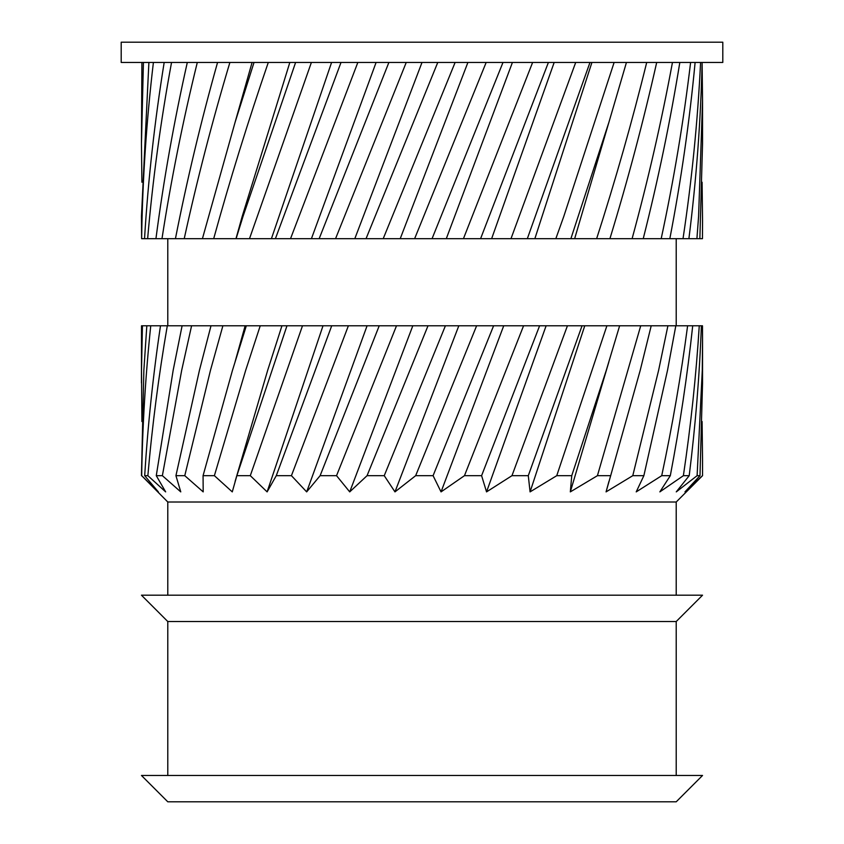 <?xml version="1.0" encoding="UTF-8"?>
<svg xmlns="http://www.w3.org/2000/svg" width="844" height="844" viewBox="0 0 844 844"><rect width="100%" height="100%" fill="white"/><g stroke="black" fill="none" stroke-linecap="round" stroke-linejoin="round"><path stroke-width="1.27" d="M167.787 595.189L167.787 502.011L676.213 502.011L702.546 475.678L702.546 460.159L702.546 475.678M422 621.522L676.213 621.522L702.546 595.189L141.454 595.189L167.787 621.522L422 621.522M422 801.8L676.213 801.8L702.546 775.467L141.454 775.467L167.787 801.8L422 801.8M422 62.456L722.802 62.456L722.802 42.2L121.198 42.2L121.198 62.456L422 62.456L354.807 238.683L335.553 238.683L406.238 62.456M167.787 502.011L141.676 475.678C142.499 425.534 145.516 375.569 150.749 325.784L160.487 325.784C153.07 375.569 147.805 425.534 144.683 475.678L147.858 475.678C152.226 425.534 158.714 375.569 167.302 325.784L182.104 325.784L173.168 370.273L156.277 475.678L162.375 475.678L181.692 370.273L191.588 325.784L211 325.784L199.448 370.273L175.932 475.678L184.773 475.678L210.483 370.273L222.89 325.784L246.311 325.784L232.49 370.273L203.066 475.678L214.387 475.678L245.699 370.273L260.226 325.784L331.713 325.784L276.273 475.678L291.433 475.678L348.382 325.784L379.22 325.784L320.119 475.678L336.534 475.678L396.511 325.784L428.013 325.784L367.056 475.678L384.242 475.678L445.41 325.784L476.628 325.784L415.659 475.678L433.088 475.678L441.043 491.883L464.464 475.678L481.597 475.678L486.545 491.883L511.97 475.678L528.291 475.678L530.074 491.883L556.745 475.678L571.757 475.678L570.322 491.883L597.425 475.678L610.676 475.678L606.066 491.883L632.778 475.678L643.866 475.678L636.218 491.883L661.728 475.678L670.315 475.678L659.85 491.883L683.387 475.678L689.21 475.678L676.266 491.883L697.112 475.678L699.992 475.678L684.959 491.883L702.472 475.678M437.762 62.456L366.043 238.683L383.208 238.683L455.116 62.456M486.165 62.456L414.626 238.683L432.054 238.683L502.992 62.456M246.311 325.784L260.226 325.784M341.008 62.456L275.397 238.683L290.526 238.683L357.835 62.456M211 325.784L222.89 325.784M295.6 62.456L243.04 216.37L236.088 238.683L249.486 238.683L311.383 62.456M182.104 325.784L191.588 325.784M254.023 62.456L235.086 122.275L202.423 238.683L213.69 238.683C229.874 180.025 248.083 121.283 268.297 62.456M160.487 325.784L167.302 325.784M217.562 62.456C201.009 121.283 186.978 180.025 175.436 238.683L184.224 238.683C197.053 180.025 212.266 121.283 229.885 62.456M141.897 421.525L141.507 370.273L142.436 325.784L150.749 325.784M146.824 325.784L143.86 370.273L141.454 475.678M187.305 62.456C174.075 121.283 163.62 180.025 155.94 238.683L161.985 238.683C171.058 180.025 182.832 121.283 197.296 62.456M141.454 382.986L141.518 325.784L142.436 325.784M164.179 62.456C154.663 121.283 148.111 180.025 144.535 238.683L147.637 238.683C152.701 180.025 160.666 121.283 171.543 62.456M148.892 62.456L141.465 216.37L141.634 238.683C142.509 180.025 146.434 121.283 153.397 62.456M141.897 182.23L141.454 143.617L143.417 62.456M141.897 62.456L141.454 143.617M702.102 421.525L702.546 460.159M699.992 475.678L702.546 382.986L702.546 340.491L702.282 370.273L697.112 475.678M689.21 475.678C695.456 425.534 699.518 375.569 701.385 325.784L702.482 325.784L702.546 340.491M670.315 475.678C679.863 425.534 687.332 375.569 692.713 325.784L701.385 325.784M699.265 325.784C696.131 375.569 690.846 425.534 683.387 475.678M702.451 238.683L702.546 220.706L702.451 238.683L699.855 238.683L702.546 143.617L702.546 100.953L698.589 216.37L696.912 238.683L699.855 238.683M702.102 182.23L702.546 220.695M643.866 475.678L667.53 370.273L675.812 325.784L692.713 325.784M687.617 325.784C681.024 375.569 672.394 425.534 661.728 475.678M700.583 62.456C697.714 121.283 691.858 180.025 683.018 238.683L688.894 238.683C696.321 180.025 700.731 121.283 702.102 62.456L702.546 100.953M610.676 475.678L640.227 370.273L651.209 325.784L675.812 325.784M667.91 325.784L658.626 370.273L632.778 475.678M571.757 475.678L606.298 370.273L619.633 325.784L651.209 325.784M640.723 325.784L597.425 475.678M690.603 62.456C683.608 121.283 673.807 180.025 661.19 238.683L669.83 238.683C681.14 180.025 689.569 121.283 695.108 62.456M528.291 475.678L582.054 325.784L619.633 325.784M606.899 325.784L556.745 475.678M672.457 62.456C661.548 121.283 648.097 180.025 632.103 238.683L643.234 238.683C658.077 180.025 670.273 121.283 679.821 62.456M481.597 475.678L539.611 325.784L582.054 325.784M567.442 325.784L511.97 475.678M646.704 62.456C632.209 121.283 615.519 180.025 596.624 238.683L609.917 238.683C627.841 180.025 643.434 121.283 656.695 62.456M433.088 475.678L493.603 325.784L539.611 325.784M523.575 325.784L464.464 475.678M614.115 62.456L563.813 216.37L555.837 238.683L570.882 238.683L608.914 122.275L626.438 62.456M476.628 325.784L493.603 325.784M575.703 62.456L510.989 238.683L527.331 238.683L589.977 62.456M428.013 325.784L445.41 325.784M532.617 62.456L463.44 238.683L480.584 238.683L548.4 62.456M379.22 325.784L396.511 325.784M331.713 325.784L348.382 325.784M384.242 475.678L394.971 491.883L415.659 475.678M336.534 475.678L349.722 491.883L367.056 475.678M291.433 475.678L306.667 491.883L320.119 475.678M214.387 475.678L232.269 491.883L236.858 475.678L250.299 475.678L267.115 491.883L276.273 475.678M184.773 475.678L203.193 491.883L203.066 475.678M162.375 475.678L180.764 491.883L175.932 475.678M147.858 475.678L165.656 491.883L156.277 475.678M141.676 475.678L158.345 491.883L144.683 475.678M286.96 325.784L236.858 475.678M250.299 475.678L302.49 325.784M388.884 62.456L319.159 238.683L335.553 238.683M319.159 238.683L290.526 238.683M275.397 238.683L249.486 238.683M236.088 238.683L213.69 238.683M202.423 238.683L184.224 238.683M175.436 238.683L161.985 238.683M155.94 238.683L147.637 238.683M144.535 238.683L141.634 238.683M696.912 238.683L688.894 238.683M683.018 238.683L669.83 238.683M661.19 238.683L643.234 238.683M632.103 238.683L609.811 238.683M596.624 238.683L570.882 238.683M555.837 238.683L527.331 238.683M510.989 238.683L480.584 238.683M463.44 238.683L432.054 238.683M414.626 238.683L383.208 238.683M366.043 238.683L354.807 238.683M323.009 325.784L267.115 491.883M467.903 62.456L400.225 238.683M367.077 325.784L306.667 491.883M512.413 62.456L446.297 238.683M412.811 325.784L349.722 491.883M554.17 62.456L491.641 238.683M458.819 325.784L394.971 491.883M591.918 62.456L534.853 238.683M503.72 325.784L441.043 491.883M608.914 122.275L574.648 238.683M546.131 325.784L486.545 491.883M584.765 325.784L530.074 491.883M608.914 361.759L570.322 491.883M608.914 481.491L606.066 491.883M252.082 62.456L235.086 122.275M289.83 62.456L242.207 216.37L235.982 238.683M331.587 62.456L271.42 238.683M245.15 325.784L235.086 361.759M376.097 62.456L311.425 238.683M281.949 325.784L267.696 370.273L235.086 481.491M676.213 595.189L676.213 502.011M676.213 775.467L676.213 621.522M676.213 325.784L676.213 238.683M167.787 325.784L167.787 238.683M167.787 775.467L167.787 621.522"/></g></svg>
